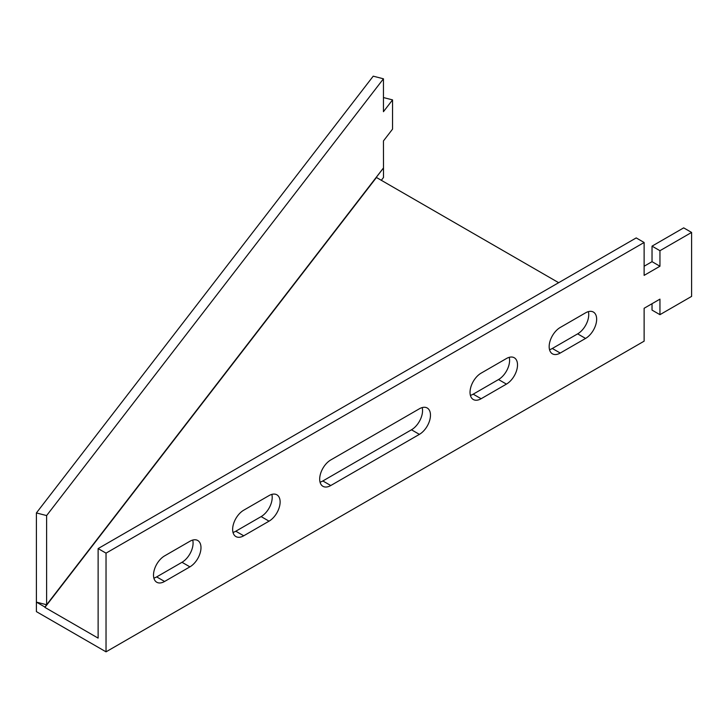 <?xml version="1.0" encoding="UTF-8"?>
<svg xmlns="http://www.w3.org/2000/svg" width="728" height="728" viewBox="0 0 728 728"><rect width="100%" height="100%" fill="white"/><g stroke="black" fill="none" stroke-linecap="round" stroke-linejoin="round"><path stroke-width="1.09" d="M243.725 535.79A15.67 9.045 -60 0 1 235.89 536.563A15.67 9.045 -60 0 1 233.488 524.005A15.67 9.045 -60 0 1 243.725 510.201L269.041 495.586A15.67 9.045 -60 0 1 276.877 494.803A15.67 9.045 -60 0 1 279.279 507.361A15.67 9.045 -60 0 1 269.041 521.166L243.725 535.79L235.808 531.222A15.67 9.045 -60 0 1 233.006 532.423M585.567 312.84L560.241 327.464A15.67 9.045 120 0 0 550.004 341.268A15.67 9.045 120 0 0 552.406 353.817A15.67 9.045 120 0 0 560.241 353.044L585.567 338.429A15.67 9.045 120 0 0 595.804 324.624A15.67 9.045 120 0 0 593.402 312.066A15.67 9.045 120 0 0 585.567 312.84M506.433 358.531L481.117 373.146A15.67 9.045 120 0 0 470.88 386.95A15.67 9.045 120 0 0 473.282 399.508A15.67 9.045 120 0 0 481.117 398.735L506.433 384.111A15.67 9.045 120 0 0 516.671 370.306A15.67 9.045 120 0 0 514.268 357.748A15.67 9.045 120 0 0 506.433 358.531M419.392 408.781L330.767 459.95A15.67 9.045 120 0 0 320.529 473.755A15.67 9.045 120 0 0 322.932 486.313A15.67 9.045 120 0 0 330.767 485.53L419.392 434.361A15.67 9.045 120 0 0 429.629 420.556A15.67 9.045 120 0 0 427.227 408.008A15.67 9.045 120 0 0 419.392 408.781M644.125 242.488L106.033 553.144L106.033 651.833L644.125 341.168L644.125 308.272L659.95 299.135L659.95 314.669L691.6 296.396L691.6 232.432L659.95 250.705L659.95 266.239L644.125 275.375L644.125 242.488L636.208 237.919L98.125 548.575L98.125 638.083M164.592 581.472A15.67 9.045 -60 0 1 156.757 582.245A15.67 9.045 -60 0 1 154.354 569.696A15.67 9.045 -60 0 1 164.592 555.892L189.917 541.268A15.67 9.045 -60 0 1 197.743 540.495A15.67 9.045 -60 0 1 200.145 553.043A15.67 9.045 -60 0 1 189.917 566.857L164.592 581.472L156.675 576.904A15.67 9.045 -60 0 1 153.872 578.105M271.844 494.385A15.67 9.045 -60 0 1 261.134 516.598L235.808 531.222M549.522 349.677A15.67 9.045 120 0 0 552.334 348.475L577.65 333.861A15.67 9.045 120 0 0 588.37 311.639M470.397 395.368A15.67 9.045 120 0 0 473.2 394.166L498.525 379.543A15.67 9.045 120 0 0 509.236 357.321M320.047 482.164A15.67 9.045 120 0 0 322.85 480.962L411.475 429.793A15.67 9.045 120 0 0 422.195 407.58M691.6 232.432L683.683 227.864L652.033 246.137L652.033 261.671L644.125 266.239M652.033 303.703L652.033 310.101L659.95 314.669M192.72 540.067A15.67 9.045 -60 0 1 182 562.289L156.675 576.904M98.125 548.575L106.033 553.144M558.658 282.691L376.449 177.486L44.909 607.398L98.089 638.101M383.447 167.977L46.619 604.75L46.619 515.57L383.447 78.797L383.447 111.693L392.547 99.891L392.547 129.129L383.447 140.932L383.492 167.986L44.909 607.034L36.4 602.12L36.4 611.629L106.033 651.833M383.492 167.986L383.492 177.496L381.317 180.307M652.033 261.671L659.95 266.239M652.033 246.137L659.95 250.705M46.619 515.57L36.4 512.94L36.4 602.12L46.619 604.75M36.4 512.94L373.227 76.167L383.447 78.797M383.447 97.552L392.547 99.891M411.475 429.793L419.392 434.361M322.85 480.962L330.767 485.53M498.525 379.543L506.433 384.111M473.2 394.166L481.117 398.735M577.65 333.861L585.567 338.429M552.334 348.475L560.241 353.044M261.134 516.598L269.041 521.166M182 562.289L189.917 566.857"/></g></svg>

